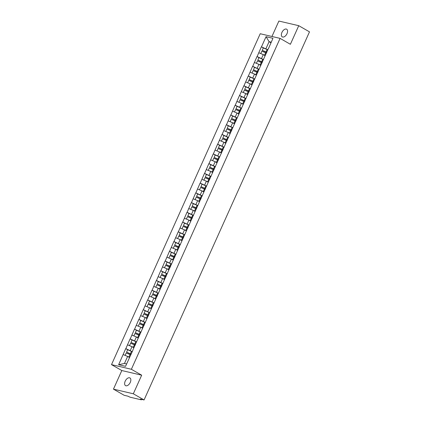 <?xml version="1.0" encoding="UTF-8"?>
<svg xmlns="http://www.w3.org/2000/svg" width="421" height="421" viewBox="0 0 421 421"><rect width="100%" height="100%" fill="white"/><g stroke="black" fill="none" stroke-linecap="round" stroke-linejoin="round"><path stroke-width="0.63" d="M125.19 381.194A4.421 2.537 119.8 0 1 129.936 377.953A4.421 2.537 119.8 0 1 130.278 382.384A4.421 2.537 119.8 0 1 125.532 385.625A4.421 2.537 119.8 0 1 125.19 381.194M281.923 32.449A4.421 2.537 119.8 0 1 286.664 29.207A4.421 2.537 119.8 0 1 287.011 33.638A4.421 2.537 119.8 0 1 282.265 36.88A4.421 2.537 119.8 0 1 281.923 32.449M113.454 389.141L133.32 393.782L141.677 375.185L121.811 370.543L113.454 389.141L124.2 395.308L127.916 396.177L130.031 397.187L141.277 399.813L140.351 399.082L144.066 399.95L309.493 31.859L298.747 25.692L278.881 21.05L271.945 36.48M121.811 370.543L111.507 364.633L260.215 33.738L280.086 38.379L131.373 369.275L111.507 364.633M129.5 357.518L127.626 356.44L124.469 363.46L118.627 364.712L125.542 366.328L132.831 350.393M118.627 364.712L125.732 348.614L127.763 349.777M132.268 351.646L125.732 348.614M125.847 348.641L130.105 338.873L132.141 340.042M136.646 341.91L130.105 338.873M130.226 338.905L134.483 329.138L136.515 330.306M141.019 332.174L134.483 329.138M134.599 329.169L138.856 319.402L140.893 320.57M145.398 322.439L138.856 319.402M138.977 319.434L143.235 309.667L145.266 310.835M149.771 312.703L143.235 309.667M143.35 309.698L147.608 299.931L149.644 301.099M154.149 302.967L147.608 299.931M147.729 299.962L151.986 290.195L154.018 291.364M158.522 293.232L151.986 290.195M152.102 290.222L156.359 280.46L158.396 281.628M162.901 283.496L156.359 280.46M156.48 280.486L160.733 270.724L162.769 271.892M167.274 273.761L160.733 270.724M160.854 270.75L165.111 260.988L167.142 262.157M171.652 264.025L165.111 260.988M165.232 261.015L169.484 251.253L171.521 252.421M176.025 254.289L169.484 251.253M169.605 251.279L173.862 241.517L175.894 242.685M180.399 244.554L173.862 241.517M173.978 241.543L178.236 231.782L180.272 232.95M184.777 234.818L178.236 231.782M178.357 231.808L182.614 222.046L184.645 223.214M189.15 225.082L182.614 222.046M182.73 222.072L186.987 212.31L189.024 213.479M193.528 215.347L186.987 212.31M187.108 212.337L191.366 202.575L193.397 203.738M197.902 205.611L191.366 202.575M191.481 202.601L195.739 192.839L197.775 194.002M202.28 195.87L195.739 192.839M195.86 192.865L200.112 183.103L202.148 184.266M206.653 186.135L200.112 183.103M200.233 183.13L204.49 173.368L206.522 174.531M211.032 176.399L204.49 173.368M204.611 173.394L208.863 163.632L210.9 164.795M215.405 166.663L208.863 163.632M208.984 163.658L213.242 153.891L215.273 155.06M219.778 156.928L213.242 153.891M213.358 153.923L217.615 144.156L219.651 145.324M224.156 147.192L217.615 144.156M217.736 144.187L221.993 134.42L224.025 135.588M228.529 137.457L221.993 134.42M222.109 134.452L226.366 124.684L228.403 125.853M232.908 127.721L226.366 124.684M226.487 124.716L230.745 114.949L232.776 116.117M237.281 117.985L230.745 114.949M230.861 114.98L235.118 105.213L237.155 106.381M241.659 108.25L235.118 105.213M235.239 105.245L239.491 95.478L241.528 96.646M246.032 98.514L239.491 95.478M239.612 95.504L243.87 85.742L245.901 86.91M250.411 88.778L243.87 85.742M243.991 85.768L248.243 76.006L250.279 77.175M254.784 79.043L248.243 76.006M248.364 76.033L252.621 66.271L254.652 67.439M259.157 69.307L252.621 66.271M252.737 66.297L256.994 56.535L259.031 57.703M263.535 59.572L256.994 56.535M257.115 56.561L261.373 46.799L263.404 47.968M267.909 49.836L261.373 46.799M261.488 46.826L266.046 36.685L272.961 38.3L268.472 48.583M132.762 350.256L268.403 48.441M133.878 347.778L131.999 346.704L130.289 350.509M131.999 346.704L127.563 344.831M138.251 338.042L136.378 336.968L134.667 340.773M136.378 336.968L131.936 335.095M142.63 328.306L140.751 327.233L139.041 331.038M140.751 327.233L136.315 325.359M147.003 318.571L145.129 317.497L143.419 321.302M145.129 317.497L140.688 315.624M151.376 308.835L149.502 307.762L147.792 311.566M149.502 307.762L145.061 305.888M155.754 299.099L153.881 298.026L152.17 301.831M153.881 298.026L149.439 296.152M160.127 289.364L158.254 288.29L156.544 292.095M158.254 288.29L153.812 286.417M164.506 279.628L162.632 278.555L160.917 282.359M162.632 278.555L158.191 276.681M168.879 269.893L167.005 268.819L165.295 272.624M167.005 268.819L162.564 266.946M173.257 260.157L171.379 259.083L169.668 262.888M171.379 259.083L166.942 257.21M177.63 250.421L175.757 249.348L174.047 253.153M175.757 249.348L171.315 247.474M182.009 240.686L180.13 239.612L178.42 243.417M180.13 239.612L175.694 237.739M186.382 230.95L184.509 229.871L182.798 233.681M184.509 229.871L180.067 228.003M190.76 221.214L188.882 220.136L187.171 223.946M188.882 220.136L184.44 218.267M195.133 211.479L193.26 210.4L191.55 214.21M193.26 210.4L188.819 208.532M199.507 201.743L197.633 200.664L195.923 204.474M197.633 200.664L193.192 198.796M203.885 192.008L202.012 190.929L200.296 194.739M202.012 190.929L197.57 189.061M208.258 182.272L206.385 181.193L204.674 185.003M206.385 181.193L201.943 179.32M212.637 172.536L210.758 171.458L209.048 175.268M210.758 171.458L206.322 169.584M217.01 162.795L215.136 161.722L213.426 165.532M215.136 161.722L210.695 159.848M221.388 153.06L219.509 151.986L217.799 155.791M219.509 151.986L215.073 150.113M225.761 143.324L223.888 142.251L222.177 146.055M223.888 142.251L219.446 140.377M230.14 133.589L228.261 132.515L226.551 136.32M228.261 132.515L223.819 130.642M234.513 123.853L232.639 122.779L230.929 126.584M232.639 122.779L228.198 120.906M238.886 114.117L237.012 113.044L235.302 116.849M237.012 113.044L232.571 111.17M243.264 104.382L241.391 103.308L239.675 107.113M241.391 103.308L236.949 101.435M247.637 94.646L245.764 93.573L244.054 97.377M245.764 93.573L241.322 91.699M252.016 84.91L250.137 83.837L248.427 87.642M250.137 83.837L245.701 81.963M256.389 75.175L254.516 74.101L252.805 77.906M254.516 74.101L250.074 72.228M260.767 65.439L258.889 64.366L257.178 68.17M258.889 64.366L254.452 62.492M265.141 55.704L263.267 54.63L261.557 58.435M263.267 54.63L258.826 52.757M270.961 42.753L269.087 41.679L265.93 48.699M271.219 42.174L269.087 41.679L266.046 36.685M133.32 393.782L144.066 399.95M141.677 375.185L131.373 369.275M280.086 38.379L290.39 44.289L298.747 25.692M124.469 363.46L126.605 363.96M127.626 356.44L123.185 354.566M265.193 55.588A4.631 0.642 -155.8 0 0 264.646 55.351L264.178 55.151M266.746 52.425A4.631 0.642 -155.8 0 0 266.093 52.136L262.23 50.325L263.309 47.926L267.109 49.552L266.03 51.951L262.23 50.325M267.882 49.894A5.668 0.789 -155.8 0 0 267.109 49.552M266.803 52.293A5.668 0.789 -155.8 0 0 266.03 51.951M265.251 55.456A5.668 0.789 -155.8 0 0 264.583 55.167L260.799 53.588M266.44 53.104A5.668 0.789 -155.8 0 0 265.662 52.762L261.862 51.141L260.783 53.541M260.815 65.323A4.631 0.642 -155.8 0 0 260.273 65.087L259.799 64.887M262.372 62.161A4.631 0.642 -155.8 0 0 261.715 61.871L257.852 60.061L258.931 57.661L262.73 59.287L261.651 61.687L257.852 60.061M263.509 59.629A5.668 0.789 -155.8 0 0 262.73 59.287M262.43 62.029A5.668 0.789 -155.8 0 0 261.651 61.687M260.878 65.197A5.668 0.789 -155.8 0 0 260.21 64.902L256.426 63.324M262.067 62.84A5.668 0.789 -155.8 0 0 261.288 62.497L257.489 60.877L256.41 63.276M256.442 75.064A4.631 0.642 -155.8 0 0 255.9 74.822L255.426 74.622M257.994 71.896A4.631 0.642 -155.8 0 0 257.342 71.607L253.479 69.802L254.558 67.397L258.357 69.023L257.278 71.423L253.479 69.802M259.136 69.365A5.668 0.789 -155.8 0 0 258.357 69.023M258.052 71.765A5.668 0.789 -155.8 0 0 257.278 71.423M256.5 74.933A5.668 0.789 -155.8 0 0 255.831 74.638L252.047 73.059M257.689 72.575A5.668 0.789 -155.8 0 0 256.91 72.233L253.116 70.612L252.032 73.012M252.063 84.8A4.631 0.642 -155.8 0 0 251.521 84.558L251.053 84.358M253.621 81.632A4.631 0.642 -155.8 0 0 252.968 81.348L249.1 79.537L250.185 77.132L253.979 78.759L252.9 81.158L249.1 79.537M254.758 79.101A5.668 0.789 -155.8 0 0 253.979 78.759M253.679 81.5A5.668 0.789 -155.8 0 0 252.9 81.158M252.126 84.668A5.668 0.789 -155.8 0 0 251.458 84.374L247.674 82.795M253.316 82.311A5.668 0.789 -155.8 0 0 252.537 81.969L248.737 80.348L247.659 82.748M247.69 94.536A4.631 0.642 -155.8 0 0 247.148 94.293L246.674 94.094M249.243 91.368A4.631 0.642 -155.8 0 0 248.59 91.083L244.727 89.273L245.806 86.868L249.606 88.494L248.527 90.894L244.727 89.273M250.384 88.836A5.668 0.789 -155.8 0 0 249.606 88.494M249.3 91.236A5.668 0.789 -155.8 0 0 248.527 90.894M247.748 94.404A5.668 0.789 -155.8 0 0 247.08 94.109L243.301 92.531M248.937 92.046A5.668 0.789 -155.8 0 0 248.164 91.704L244.364 90.083L243.28 92.483M243.317 104.271A4.631 0.642 -155.8 0 0 242.77 104.029L242.301 103.829M244.869 101.103A4.631 0.642 -155.8 0 0 244.217 100.819L240.349 99.009L241.433 96.604L245.232 98.23L244.148 100.63L240.349 99.009M246.006 98.572A5.668 0.789 -155.8 0 0 245.232 98.23M244.927 100.972A5.668 0.789 -155.8 0 0 244.148 100.63M243.375 104.14A5.668 0.789 -155.8 0 0 242.707 103.845L238.923 102.266M244.564 101.787A5.668 0.789 -155.8 0 0 243.785 101.445L239.986 99.819L238.907 102.219M238.939 114.007A4.631 0.642 -155.8 0 0 238.397 113.765L237.923 113.565M240.491 110.839A4.631 0.642 -155.8 0 0 239.838 110.555L235.976 108.744L237.055 106.339L240.854 107.965L239.775 110.365L235.976 108.744M241.633 108.308A5.668 0.789 -155.8 0 0 240.854 107.965M240.554 110.707A5.668 0.789 -155.8 0 0 239.775 110.365M238.996 113.875A5.668 0.789 -155.8 0 0 238.328 113.581L234.55 112.002M240.186 111.523A5.668 0.789 -155.8 0 0 239.412 111.181L235.613 109.555L234.534 111.954M234.565 123.742A4.631 0.642 -155.8 0 0 234.018 123.5L233.55 123.3M236.118 120.574A4.631 0.642 -155.8 0 0 235.465 120.29L231.603 118.48L232.681 116.075L236.481 117.701L235.397 120.101L231.603 118.48M237.255 118.043A5.668 0.789 -155.8 0 0 236.481 117.701M236.176 120.443A5.668 0.789 -155.8 0 0 235.397 120.101M234.623 123.611A5.668 0.789 -155.8 0 0 233.955 123.316L230.171 121.737M235.813 121.259A5.668 0.789 -155.8 0 0 235.034 120.916L231.234 119.29L230.155 121.695M230.187 133.478A4.631 0.642 -155.8 0 0 229.645 133.241L229.171 133.036M231.739 130.31A4.631 0.642 -155.8 0 0 231.087 130.026L227.224 128.216L228.303 125.811L232.103 127.437L231.024 129.842L227.224 128.216M232.881 127.779A5.668 0.789 -155.8 0 0 232.103 127.437M231.803 130.184A5.668 0.789 -155.8 0 0 231.024 129.842M230.245 133.346A5.668 0.789 -155.8 0 0 229.582 133.052L225.798 131.473M231.434 130.994A5.668 0.789 -155.8 0 0 230.661 130.652L226.861 129.026L225.782 131.431M225.814 143.214A4.631 0.642 -155.8 0 0 225.267 142.977L224.798 142.772M227.366 140.051A4.631 0.642 -155.8 0 0 226.714 139.761L222.851 137.951L223.93 135.546L227.729 137.172L226.651 139.577L222.851 137.951M228.503 137.514A5.668 0.789 -155.8 0 0 227.729 137.172M227.424 139.919A5.668 0.789 -155.8 0 0 226.651 139.577M225.872 143.082A5.668 0.789 -155.8 0 0 225.203 142.787L221.42 141.214M227.061 140.73A5.668 0.789 -155.8 0 0 226.282 140.388L222.483 138.762L221.404 141.167M221.435 152.949A4.631 0.642 -155.8 0 0 220.893 152.712L220.42 152.507M222.993 149.787A4.631 0.642 -155.8 0 0 222.335 149.497L218.473 147.687L219.552 145.282L223.351 146.908L222.272 149.313L218.473 147.687M224.13 147.25A5.668 0.789 -155.8 0 0 223.351 146.908M223.051 149.655A5.668 0.789 -155.8 0 0 222.272 149.313M221.499 152.818A5.668 0.789 -155.8 0 0 220.83 152.523L217.047 150.95M222.688 150.465A5.668 0.789 -155.8 0 0 221.909 150.123L218.11 148.497L217.031 150.902M217.062 162.685A4.631 0.642 -155.8 0 0 216.515 162.448L216.047 162.243M218.615 159.522A4.631 0.642 -155.8 0 0 217.962 159.233L214.1 157.422L215.178 155.017L218.978 156.644L217.899 159.049L214.1 157.422M219.757 156.986A5.668 0.789 -155.8 0 0 218.978 156.644M218.673 159.391A5.668 0.789 -155.8 0 0 217.899 159.049M217.12 162.553A5.668 0.789 -155.8 0 0 216.452 162.259L212.668 160.685M218.31 160.201A5.668 0.789 -155.8 0 0 217.531 159.859L213.736 158.233L212.652 160.638M212.684 172.421A4.631 0.642 -155.8 0 0 212.142 172.184L211.674 171.978M214.242 169.258A4.631 0.642 -155.8 0 0 213.589 168.968L209.721 167.158L210.805 164.753L214.599 166.379L213.521 168.784L209.721 167.158M215.378 166.721A5.668 0.789 -155.8 0 0 214.599 166.379M214.3 169.126A5.668 0.789 -155.8 0 0 213.521 168.784M212.747 172.289A5.668 0.789 -155.8 0 0 212.079 171.994L208.295 170.421M213.936 169.937A5.668 0.789 -155.8 0 0 213.158 169.595L209.358 167.968L208.279 170.373M208.311 182.156A4.631 0.642 -155.8 0 0 207.769 181.919L207.295 181.719M209.863 178.993A4.631 0.642 -155.8 0 0 209.211 178.704L205.348 176.894L206.427 174.489L210.226 176.115L209.148 178.52L205.348 176.894M211.005 176.457A5.668 0.789 -155.8 0 0 210.226 176.115M209.921 178.862A5.668 0.789 -155.8 0 0 209.148 178.52M208.369 182.025A5.668 0.789 -155.8 0 0 207.7 181.735L203.922 180.156M209.558 179.672A5.668 0.789 -155.8 0 0 208.779 179.33L204.985 177.704L203.901 180.109M203.938 191.892A4.631 0.642 -155.8 0 0 203.39 191.655L202.922 191.455M205.49 188.729A4.631 0.642 -155.8 0 0 204.838 188.44L200.97 186.629L202.054 184.23L205.853 185.85L204.769 188.255L200.97 186.629M206.627 186.193A5.668 0.789 -155.8 0 0 205.853 185.85M205.548 188.597A5.668 0.789 -155.8 0 0 204.769 188.255M203.996 191.76A5.668 0.789 -155.8 0 0 203.327 191.471L199.543 189.892M205.185 189.408A5.668 0.789 -155.8 0 0 204.406 189.066L200.606 187.44L199.528 189.845M199.559 201.627A4.631 0.642 -155.8 0 0 199.017 201.391L198.544 201.191M201.112 198.465A4.631 0.642 -155.8 0 0 200.459 198.175L196.596 196.365L197.675 193.965L201.475 195.586L200.396 197.991L196.596 196.365M202.254 195.928A5.668 0.789 -155.8 0 0 201.475 195.586M201.175 198.333A5.668 0.789 -155.8 0 0 200.396 197.991M199.617 201.496A5.668 0.789 -155.8 0 0 198.949 201.206L195.17 199.628M200.806 199.144A5.668 0.789 -155.8 0 0 200.033 198.801L196.233 197.175L195.155 199.58M195.186 211.363A4.631 0.642 -155.8 0 0 194.639 211.126L194.17 210.926M196.739 208.2A4.631 0.642 -155.8 0 0 196.086 207.911L192.223 206.101L193.302 203.701L197.102 205.322L196.018 207.727L192.223 206.101M197.875 205.664A5.668 0.789 -155.8 0 0 197.102 205.322M196.796 208.069A5.668 0.789 -155.8 0 0 196.018 207.727M195.244 211.231A5.668 0.789 -155.8 0 0 194.576 210.942L190.792 209.363M196.433 208.879A5.668 0.789 -155.8 0 0 195.654 208.537L191.855 206.911L190.776 209.316M190.808 221.099A4.631 0.642 -155.8 0 0 190.266 220.862L189.792 220.662M192.36 217.936A4.631 0.642 -155.8 0 0 191.708 217.646L187.845 215.836L188.924 213.436L192.723 215.057L191.644 217.462L187.845 215.836M193.502 215.399A5.668 0.789 -155.8 0 0 192.723 215.057M192.423 217.804A5.668 0.789 -155.8 0 0 191.644 217.462M190.866 220.967A5.668 0.789 -155.8 0 0 190.203 220.678L186.419 219.099M192.055 218.615A5.668 0.789 -155.8 0 0 191.281 218.273L187.482 216.647L186.403 219.052M186.435 230.834A4.631 0.642 -155.8 0 0 185.887 230.597L185.419 230.398M187.987 227.672A4.631 0.642 -155.8 0 0 187.334 227.382L183.472 225.572L184.551 223.172L188.35 224.793L187.271 227.198L183.472 225.572M189.124 225.135A5.668 0.789 -155.8 0 0 188.35 224.793M188.045 227.54A5.668 0.789 -155.8 0 0 187.271 227.198M186.492 230.703A5.668 0.789 -155.8 0 0 185.824 230.413L182.04 228.835M187.682 228.35A5.668 0.789 -155.8 0 0 186.903 228.008L183.103 226.387L182.025 228.787M182.056 240.57A4.631 0.642 -155.8 0 0 181.514 240.333L181.041 240.133M183.614 237.407A4.631 0.642 -155.8 0 0 182.956 237.118L179.093 235.307L180.172 232.908L183.972 234.534L182.893 236.934L179.093 235.307M184.751 234.876A5.668 0.789 -155.8 0 0 183.972 234.534M183.672 237.276A5.668 0.789 -155.8 0 0 182.893 236.934M182.114 240.438A5.668 0.789 -155.8 0 0 181.451 240.149L177.667 238.57M183.303 238.086A5.668 0.789 -155.8 0 0 182.53 237.744L178.73 236.123L177.651 238.523M177.683 250.306A4.631 0.642 -155.8 0 0 177.136 250.069L176.667 249.869M179.235 247.143A4.631 0.642 -155.8 0 0 178.583 246.853L174.72 245.043L175.799 242.643L179.599 244.269L178.52 246.669L174.72 245.043M180.377 244.612A5.668 0.789 -155.8 0 0 179.599 244.269M179.293 247.011A5.668 0.789 -155.8 0 0 178.52 246.669M177.741 250.179A5.668 0.789 -155.8 0 0 177.073 249.885L173.289 248.306M178.93 247.822A5.668 0.789 -155.8 0 0 178.151 247.48L174.357 245.859L173.273 248.258M173.305 260.046A4.631 0.642 -155.8 0 0 172.763 259.804L172.294 259.604M174.862 256.878A4.631 0.642 -155.8 0 0 174.21 256.589L170.342 254.779L171.426 252.379L175.22 254.005L174.141 256.405L170.342 254.779M175.999 254.347A5.668 0.789 -155.8 0 0 175.22 254.005M174.92 256.747A5.668 0.789 -155.8 0 0 174.141 256.405M173.368 259.915A5.668 0.789 -155.8 0 0 172.699 259.62L168.916 258.041M174.557 257.557A5.668 0.789 -155.8 0 0 173.778 257.215L169.979 255.594L168.9 257.994M168.932 269.782A4.631 0.642 -155.8 0 0 168.389 269.54L167.916 269.34M170.484 266.614A4.631 0.642 -155.8 0 0 169.831 266.33L165.969 264.52L167.048 262.115L170.847 263.741L169.768 266.14L165.969 264.52M171.626 264.083A5.668 0.789 -155.8 0 0 170.847 263.741M170.542 266.482A5.668 0.789 -155.8 0 0 169.768 266.14M168.989 269.65A5.668 0.789 -155.8 0 0 168.321 269.356L164.543 267.777M170.179 267.293A5.668 0.789 -155.8 0 0 169.4 266.951L165.606 265.33L164.522 267.73M164.553 279.518A4.631 0.642 -155.8 0 0 164.011 279.276L163.543 279.076M166.111 276.35A4.631 0.642 -155.8 0 0 165.458 276.065L161.59 274.255L162.674 271.85L166.474 273.476L165.39 275.876L161.59 274.255M167.248 273.818A5.668 0.789 -155.8 0 0 166.474 273.476M166.169 276.218A5.668 0.789 -155.8 0 0 165.39 275.876M164.616 279.386A5.668 0.789 -155.8 0 0 163.948 279.091L160.164 277.513M165.806 277.029A5.668 0.789 -155.8 0 0 165.027 276.686L161.227 275.066L160.148 277.465M160.18 289.253A4.631 0.642 -155.8 0 0 159.638 289.011L159.164 288.811M161.732 286.085A4.631 0.642 -155.8 0 0 161.08 285.801L157.217 283.991L158.296 281.586L162.096 283.212L161.017 285.612L157.217 283.991M162.874 283.554A5.668 0.789 -155.8 0 0 162.096 283.212M161.796 285.954A5.668 0.789 -155.8 0 0 161.017 285.612M160.238 289.122A5.668 0.789 -155.8 0 0 159.57 288.827L155.791 287.248M161.427 286.769A5.668 0.789 -155.8 0 0 160.654 286.427L156.854 284.801L155.775 287.201M155.807 298.989A4.631 0.642 -155.8 0 0 155.26 298.747L154.791 298.547M157.359 295.821A4.631 0.642 -155.8 0 0 156.707 295.537L152.844 293.726L153.923 291.321L157.722 292.948L156.638 295.347L152.844 293.726M158.496 293.29A5.668 0.789 -155.8 0 0 157.722 292.948M157.417 295.689A5.668 0.789 -155.8 0 0 156.638 295.347M155.865 298.857A5.668 0.789 -155.8 0 0 155.196 298.563L151.413 296.984M157.054 296.505A5.668 0.789 -155.8 0 0 156.275 296.163L152.476 294.537L151.397 296.937M151.428 308.725A4.631 0.642 -155.8 0 0 150.886 308.482L150.413 308.283M152.981 305.557A4.631 0.642 -155.8 0 0 152.328 305.272L148.466 303.462L149.544 301.057L153.344 302.683L152.265 305.083L148.466 303.462M154.123 303.025A5.668 0.789 -155.8 0 0 153.344 302.683M153.044 305.425A5.668 0.789 -155.8 0 0 152.265 305.083M151.486 308.593A5.668 0.789 -155.8 0 0 150.818 308.298L147.04 306.72M152.676 306.241A5.668 0.789 -155.8 0 0 151.902 305.899L148.103 304.272L147.024 306.677M147.055 318.46A4.631 0.642 -155.8 0 0 146.508 318.223L146.04 318.018M148.608 315.292A4.631 0.642 -155.8 0 0 147.955 315.008L144.093 313.198L145.171 310.793L148.971 312.419L147.892 314.824L144.093 313.198M149.744 312.761A5.668 0.789 -155.8 0 0 148.971 312.419M148.666 315.166A5.668 0.789 -155.8 0 0 147.892 314.824M147.113 318.329A5.668 0.789 -155.8 0 0 146.445 318.034L142.661 316.455M148.303 315.976A5.668 0.789 -155.8 0 0 147.524 315.634L143.724 314.008L142.645 316.413M142.677 328.196A4.631 0.642 -155.8 0 0 142.135 327.959L141.661 327.754M144.235 325.033A4.631 0.642 -155.8 0 0 143.577 324.744L139.714 322.933L140.793 320.528L144.592 322.154L143.514 324.559L139.714 322.933M145.371 322.497A5.668 0.789 -155.8 0 0 144.592 322.154M144.292 324.901A5.668 0.789 -155.8 0 0 143.514 324.559M142.735 328.064A5.668 0.789 -155.8 0 0 142.072 327.77L138.288 326.196M143.924 325.712A5.668 0.789 -155.8 0 0 143.151 325.37L139.351 323.744L138.272 326.149M138.304 337.931A4.631 0.642 -155.8 0 0 137.756 337.695L137.288 337.489M139.856 334.769A4.631 0.642 -155.8 0 0 139.204 334.479L135.341 332.669L136.42 330.264L140.219 331.89L139.14 334.295L135.341 332.669M140.998 332.232A5.668 0.789 -155.8 0 0 140.219 331.89M139.914 334.637A5.668 0.789 -155.8 0 0 139.14 334.295M138.362 337.8A5.668 0.789 -155.8 0 0 137.693 337.505L133.91 335.932M139.551 335.448A5.668 0.789 -155.8 0 0 138.772 335.105L134.973 333.479L133.894 335.884M133.925 347.667A4.631 0.642 -155.8 0 0 133.383 347.43L132.915 347.225M135.483 344.504A4.631 0.642 -155.8 0 0 134.831 344.215L130.963 342.405L132.047 340L135.841 341.626L134.762 344.031L130.963 342.405M136.62 341.968A5.668 0.789 -155.8 0 0 135.841 341.626M135.541 344.373A5.668 0.789 -155.8 0 0 134.762 344.031M133.989 347.536A5.668 0.789 -155.8 0 0 133.32 347.241L129.536 345.667M135.178 345.183A5.668 0.789 -155.8 0 0 134.399 344.841L130.599 343.215L129.521 345.62M129.552 357.403A4.631 0.642 -155.8 0 0 129.01 357.166L128.537 356.961M131.105 354.24A4.631 0.642 -155.8 0 0 130.452 353.95L126.589 352.14L127.668 349.735L131.468 351.361L130.389 353.766L126.589 352.14M132.247 351.703A5.668 0.789 -155.8 0 0 131.468 351.361M131.163 354.108A5.668 0.789 -155.8 0 0 130.389 353.766M129.61 357.271A5.668 0.789 -155.8 0 0 128.942 356.976L125.163 355.403M130.799 354.919A5.668 0.789 -155.8 0 0 130.021 354.577L126.226 352.951L125.142 355.356M265.662 52.762L264.583 55.167M261.288 62.497L260.21 64.902M256.91 72.233L255.831 74.638M252.537 81.969L251.458 84.374M248.164 91.704L247.08 94.109M243.785 101.445L242.707 103.845M239.412 111.181L238.328 113.581M235.034 120.916L233.955 123.316M230.661 130.652L229.582 133.052M226.282 140.388L225.203 142.787M221.909 150.123L220.83 152.523M217.531 159.859L216.452 162.259M213.158 169.595L212.079 171.994M208.779 179.33L207.7 181.735M204.406 189.066L203.327 191.471M200.033 198.801L198.949 201.206M195.654 208.537L194.576 210.942M191.281 218.273L190.203 220.678M186.903 228.008L185.824 230.413M182.53 237.744L181.451 240.149M178.151 247.48L177.073 249.885M173.778 257.215L172.699 259.62M169.4 266.951L168.321 269.356M165.027 276.686L163.948 279.091M160.654 286.427L159.57 288.827M156.275 296.163L155.196 298.563M151.902 305.899L150.818 308.298M147.524 315.634L146.445 318.034M143.151 325.37L142.072 327.77M138.772 335.105L137.693 337.505M134.399 344.841L133.32 347.241M130.021 354.577L128.942 356.976M141.677 399.392L141.488 399.818"/></g></svg>
